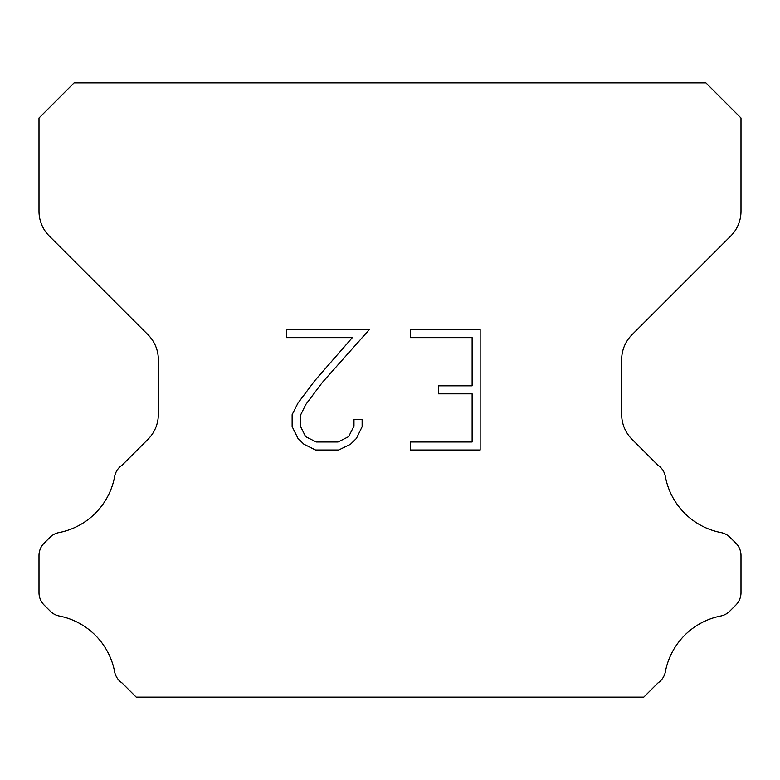 <?xml version="1.0" encoding="UTF-8"?>
<svg xmlns="http://www.w3.org/2000/svg" width="780" height="780" viewBox="0 0 780 780"><rect width="100%" height="100%" fill="white"/><g stroke="black" fill="none" stroke-linecap="round" stroke-linejoin="round"><path stroke-width="1.17" d="M472.124 441.987L472.124 393.832L438.418 393.832L438.418 385.808L472.124 385.808L472.124 337.642L410.28 337.642L410.28 329.618L480.148 329.618L480.148 450.011L410.28 450.011L410.28 441.987L472.124 441.987M362.125 419.484L362.125 426.709L356.401 438.457L350.444 444.298L338.686 450.011L315.559 450.011L303.888 444.21L297.931 438.331L292.13 426.582L292.13 414.668L297.931 403.143L314.935 380.503L352.326 337.642L286.562 337.642L286.562 329.618L369.33 329.618L322.462 382.278L305.77 404.527L300.358 415.506L300.358 426.075L305.604 436.663L316.27 441.987L338.062 441.987L348.64 436.644L353.974 426.075L353.974 419.484L362.125 419.484M705.9 82.875L74.1 82.875L39 117.975L39 211.214A35.1 35.1 0 0 0 49.276 236.038L148.064 334.815A35.1 35.1 0 0 1 158.34 359.639L158.34 414.394A35.1 35.1 0 0 1 148.064 439.218L122.177 465.094A17.55 17.55 0 0 0 114.572 476.96A70.2 70.2 0 0 1 58.949 532.594A17.55 17.55 0 0 0 49.861 537.42L44.138 543.133A17.55 17.55 0 0 0 39 555.545L39 592.654A17.55 17.55 0 0 0 44.138 605.066L50.281 611.208A17.55 17.55 0 0 0 59.29 616.015A70.2 70.2 0 0 1 114.533 671.258A17.55 17.55 0 0 0 122.099 683.017L136.198 697.125L643.802 697.125L657.901 683.017A17.55 17.55 0 0 0 665.467 671.258A70.2 70.2 0 0 1 720.71 616.015A17.55 17.55 0 0 0 729.719 611.208L735.862 605.066A17.55 17.55 0 0 0 741 592.654L741 555.545A17.55 17.55 0 0 0 735.862 543.133L730.139 537.42A17.55 17.55 0 0 0 721.051 532.594A70.2 70.2 0 0 1 665.428 476.96A17.55 17.55 0 0 0 657.823 465.094L631.937 439.218A35.1 35.1 0 0 1 621.66 414.394L621.66 359.639A35.1 35.1 0 0 1 631.937 334.815L730.724 236.038A35.1 35.1 0 0 0 741 211.214L741 117.975L705.9 82.875"/></g></svg>

